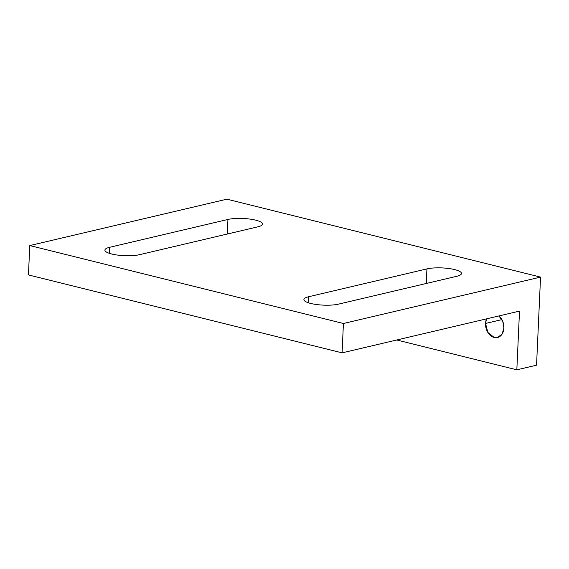 <?xml version="1.0" encoding="UTF-8"?>
<svg xmlns="http://www.w3.org/2000/svg" width="569" height="569" viewBox="0 0 569 569"><rect width="100%" height="100%" fill="white"/><g stroke="black" fill="none" stroke-linecap="round" stroke-linejoin="round"><path stroke-width="0.85" d="M494.191 337.474A12.105 8.997 76.8 0 1 486.573 318.853L485.556 323.455L501.922 319.6L485.556 323.455L487.868 332.424L494.191 337.474L497.498 337.517A12.105 8.997 76.8 0 1 494.191 337.474M498.956 315.937A12.105 8.997 76.8 0 1 503.878 328.334A12.105 8.997 76.8 0 1 497.498 337.517L502.078 334.117L503.899 328.007L502.797 321.457L498.956 315.937M109.653 247.295L227.934 219.456A19.673 4.694 -177.4 0 1 249.77 219.058A19.673 4.694 -177.4 0 1 262.487 224.051A19.673 4.694 -177.4 0 1 257.736 226.86L139.455 254.699A19.673 4.694 -177.4 0 1 117.619 255.097A19.673 4.694 -177.4 0 1 104.902 250.104A19.673 4.694 -177.4 0 1 109.653 247.295L109.376 253.333M308.654 296.741L426.935 268.902A19.673 4.694 -177.4 0 1 448.77 268.504A19.673 4.694 -177.4 0 1 461.487 273.497A19.673 4.694 -177.4 0 1 456.736 276.306L338.463 304.145A19.673 4.694 -177.4 0 1 316.627 304.543A19.673 4.694 -177.4 0 1 303.903 299.55A19.673 4.694 -177.4 0 1 308.654 296.741L308.384 302.779M516.837 369.822L519.504 311.101L342.083 352.858L343.42 323.498L540.55 277.103L536.553 365.184L516.837 369.822L396.757 339.992M540.55 277.103L226.917 199.178L29.78 245.566L343.42 323.498M342.083 352.858L28.45 274.927L29.78 245.566M227.273 234.03L227.934 219.456M426.273 283.476L426.935 268.902"/></g></svg>
